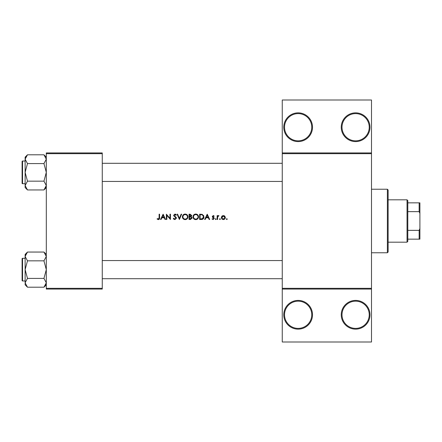 <?xml version="1.0" encoding="UTF-8"?>
<svg xmlns="http://www.w3.org/2000/svg" width="442" height="442" viewBox="0 0 442 442"><rect width="100%" height="100%" fill="white"/><g stroke="black" fill="none" stroke-linecap="round" stroke-linejoin="round"><path stroke-width="0.66" d="M312.511 314.776A14.371 14.371 0 0 1 298.14 329.146A14.371 14.371 0 0 1 283.77 314.776A14.371 14.371 0 0 1 298.14 300.411A14.371 14.371 0 0 1 312.511 314.776M284.526 314.776A13.614 13.614 0 0 0 298.14 328.389A13.614 13.614 0 0 0 311.754 314.776A13.614 13.614 0 0 0 298.14 301.168A13.614 13.614 0 0 0 284.526 314.776M369.987 314.776A14.371 14.371 0 0 1 355.617 329.146A14.371 14.371 0 0 1 341.246 314.776A14.371 14.371 0 0 1 355.617 300.411A14.371 14.371 0 0 1 369.987 314.776M342.003 314.776A13.614 13.614 0 0 0 355.617 328.389A13.614 13.614 0 0 0 369.23 314.776A13.614 13.614 0 0 0 355.617 301.168A13.614 13.614 0 0 0 342.003 314.776M312.511 127.224A14.371 14.371 0 0 1 298.14 141.589A14.371 14.371 0 0 1 283.77 127.224A14.371 14.371 0 0 1 298.14 112.854A14.371 14.371 0 0 1 312.511 127.224M284.526 127.224A13.614 13.614 0 0 0 298.14 140.832A13.614 13.614 0 0 0 311.754 127.224A13.614 13.614 0 0 0 298.14 113.611A13.614 13.614 0 0 0 284.526 127.224M369.987 127.224A14.371 14.371 0 0 1 355.617 141.589A14.371 14.371 0 0 1 341.246 127.224A14.371 14.371 0 0 1 355.617 112.854A14.371 14.371 0 0 1 369.987 127.224M342.003 127.224A13.614 13.614 0 0 0 355.617 140.832A13.614 13.614 0 0 0 369.23 127.224A13.614 13.614 0 0 0 355.617 113.611A13.614 13.614 0 0 0 342.003 127.224M163.109 214.193L160.534 219.486L161.048 219.486L161.855 217.79L164.253 217.79L165.037 219.486L165.557 219.486L163.109 214.193M173.292 218.464L174.899 219.624L176.413 218.188L174.104 215.271L174.883 214.602L175.916 215.282L176.347 214.956L174.938 214.055L173.629 215.293L175.938 218.182L174.899 219.083L173.739 218.199L173.292 218.464L173.739 218.199L173.949 218.519M185.137 214.055C183.447 214.226 182.529 215.166 182.386 216.862C182.546 218.552 183.474 219.475 185.176 219.624C186.878 219.47 187.8 218.541 187.949 216.84C187.806 215.127 186.867 214.199 185.137 214.055M195.723 214.055C194.032 214.226 193.121 215.166 192.972 216.862C193.132 218.552 194.066 219.475 195.767 219.624C197.463 219.47 198.392 218.541 198.541 216.84C198.392 215.127 197.452 214.199 195.723 214.055M219.95 218.674L219.514 219.116L219.95 219.558L220.392 219.116L219.95 218.674L220.392 219.116L219.95 219.558L219.514 219.116L219.95 218.674L220.392 219.116L219.95 219.558L219.514 219.116M226.807 218.674L226.365 219.116L226.807 219.558L227.249 219.116L226.807 218.674L227.249 219.116L226.807 219.558L226.365 219.116L226.807 218.674L227.249 219.116L226.807 219.558L227.249 219.116L226.807 218.674M217.138 215.619L217.138 219.486L217.613 219.486L217.696 216.862L218.967 215.685L217.613 216.188L217.613 215.619L217.138 215.619M214.215 216.099L213.226 215.552L212.248 216.563L213.812 218.458L213.127 219.083L212.359 218.674L212.044 219.033L213.155 219.558L214.287 218.436L212.724 216.547L213.226 216.028L213.895 216.431L214.215 216.099M159.109 214.193L159.109 217.718L158.374 219.083L157.352 218.608L157.07 219.011L158.347 219.624C159.313 219.447 159.728 218.829 159.584 217.768L159.584 214.193L159.109 214.193M207.226 214.193L204.646 219.486L205.165 219.486L205.972 217.79L208.37 217.79L209.154 219.486L209.668 219.486L207.226 214.193M215.746 218.674L215.304 219.116L215.746 219.558L216.188 219.116L215.746 218.674L216.188 219.116L215.746 219.558L215.304 219.116L215.746 218.674L216.188 219.116L215.746 219.558L216.188 219.116M223.348 215.552L221.873 216.193L221.343 217.563C221.453 218.79 222.122 219.453 223.348 219.558C224.569 219.453 225.238 218.79 225.348 217.563L224.818 216.188L222.934 215.591M199.624 219.486L201.265 219.486C202.966 219.475 203.867 218.613 203.972 216.906L202.375 214.387L199.624 214.193L199.624 219.486M189.038 214.193L189.038 219.486L190.469 219.486L192.16 217.983L191.143 216.63L191.751 215.503L190.071 214.193L189.038 214.193M177.093 214.193L179.402 219.486L181.64 214.193L181.132 214.193L179.364 218.365L177.601 214.193L177.093 214.193M166.369 219.486L166.844 219.486L166.844 215.331L170.441 219.486L170.441 214.193L169.966 214.193L169.966 218.359L166.369 214.193L166.369 219.486M371.501 153.689L282.256 153.689L282.256 152.938L371.501 152.938L371.501 289.062L282.256 289.062L282.256 288.311L371.501 288.311M102.268 289.062L46.299 289.062L46.299 288.311L102.268 288.311L102.268 289.062M102.268 153.689L46.299 153.689L46.299 152.938L102.268 152.938L102.268 288.311M46.299 153.689L46.299 288.311M282.256 153.689L282.256 288.311M371.501 289.062L371.501 342.003L282.256 342.003L282.256 289.062M282.256 152.938L282.256 99.997L371.501 99.997L371.501 152.938M159.556 218.409L159.407 219.033M157.07 219.011L157.352 218.608L158.374 219.083L159.032 218.586M159.098 218.155L159.109 217.718M206.232 217.249L207.188 215.226L208.121 217.249L206.232 217.249L208.121 217.249M213.226 215.552L213.519 215.597M212.762 216.353L213.226 216.028L213.895 216.431L213.033 216.066M212.724 216.547L214.105 217.84M212.044 219.033L212.359 218.674L213.127 219.083L213.812 218.458L212.425 217.16M213.679 218.088L213.094 217.691M218.005 215.74L218.409 215.563M218.707 216.094L218.315 216.05M221.873 216.193L222.182 215.917M224.155 215.707L224.514 215.911M224.845 217.867L223.348 219.083L221.818 217.569L223.348 216.028L224.873 217.569L224.763 216.978L223.348 216.028L222.105 216.668M223.05 219.055L223.646 219.055M221.928 216.978L221.845 217.867M220.392 219.116L219.95 219.558M203.585 215.381L203.762 215.746M203.939 217.387L203.795 217.956M203.679 218.226L203.447 218.602M202.436 219.337L201.812 219.459M202.408 215.005L203.497 216.906L202.221 218.812L200.099 218.945L200.099 214.735L201.723 214.806M201.171 214.757L200.475 214.735M203.48 217.21L203.475 216.574M203.364 216.088L203.154 215.663M200.099 218.945L202.508 218.691M202.773 218.525L203.425 217.519M192.988 216.591L193.027 216.315M193.287 215.547L193.762 214.884M193.767 214.878L194.657 214.271M195.088 214.132L195.447 214.072M196.767 214.237L197.298 214.503M197.734 218.812L197.32 219.16M197.309 219.166L196.309 219.575M195.767 219.624L194.69 219.425M194.204 219.166L193.795 218.829M193.419 218.381L193.176 217.928M196.193 214.641L195.745 214.602C197.149 214.713 197.922 215.458 198.066 216.84L198.022 216.398M197.889 215.961L197.585 215.458M196.789 214.84L196.403 214.69M198.022 217.282L198.066 216.84C197.928 218.226 197.154 218.978 195.745 219.083L196.193 219.044M197.679 218.105L197.988 217.447M195.303 219.044L195.745 219.083C194.358 218.972 193.596 218.232 193.447 216.862L193.839 218.11M194.9 218.934L195.226 219.028M193.845 215.58L193.447 216.862C193.579 215.481 194.347 214.729 195.745 214.602L195.342 214.635M195.154 214.679L194.762 214.818M190.938 216.188L191.275 215.514L189.513 216.431L189.513 214.735L191.259 215.326M189.513 216.431L190.209 216.42M191.425 217.359L190.817 217.039L191.684 217.983L189.513 218.945L189.513 216.978L190.817 217.039L189.828 216.978M190.85 218.895L191.684 217.983L191.59 217.586M189.513 218.945L190.585 218.928M182.397 216.591L182.435 216.315M182.701 215.547L183.17 214.884M183.176 214.878L183.839 214.381M184.496 214.132L184.861 214.072M186.181 214.237L187.137 214.851M187.148 218.812L186.734 219.16M186.723 219.166L185.723 219.575M185.176 219.624L184.104 219.425M183.618 219.166L183.209 218.829M182.833 218.381L182.59 217.928M185.607 214.641L185.159 214.602C186.563 214.713 187.331 215.458 187.474 216.84L187.436 216.398M187.386 216.193L186.999 215.458M186.204 214.84L185.811 214.69M187.436 217.282L187.474 216.84C187.342 218.226 186.568 218.978 185.159 219.083L185.607 219.044M187.248 217.84L187.397 217.447M184.717 219.044L185.159 219.083C183.773 218.972 183.005 218.232 182.861 216.862L183.248 218.11M184.314 218.934L184.634 219.028M183.259 215.58L182.861 216.862C182.994 215.481 183.762 214.729 185.159 214.602L184.756 214.635M184.563 214.679L184.176 214.818M174.06 219.381L173.667 219.033M174.203 218.796L174.899 219.083L175.938 218.182L175.264 217.177M175.916 218.37L175.75 217.663M175.082 217.033L174.794 216.818M173.927 216.099L173.629 215.293L174.938 214.055L175.723 214.298M175.756 214.32L176.214 214.779M175.524 214.845L175.198 214.652M175.043 214.613L174.104 215.271L174.629 216.094M174.104 215.271L175.165 216.481M175.573 216.79L175.999 217.199M176.137 217.376L176.386 217.917M162.115 217.249L163.07 215.226L164.004 217.249L162.115 217.249L164.004 217.249M387.38 252.763L387.38 189.237L388.137 189.994L388.137 252.006L387.38 252.763L371.501 252.763M387.38 189.237L371.501 189.237M25.128 258.283L22.553 258.283L22.553 280.974A0.453 0.453 0 0 1 22.1 280.521L22.1 258.736A0.453 0.453 0 0 1 22.553 258.283A0.453 0.453 0 0 0 22.1 258.736L22.1 259.797M46.299 256.448L46.25 255.841L46.299 256.448L43.946 260.841L27.481 260.841L25.128 256.448L27.481 252.05L43.946 252.05L46.299 256.448M22.1 280.521L22.1 279.46M25.128 161.026L22.553 161.026L22.553 183.717A0.453 0.453 0 0 1 22.1 183.264L22.1 161.479A0.453 0.453 0 0 1 22.553 161.026A0.453 0.453 0 0 0 22.1 161.479L22.1 162.54M46.299 159.192L46.25 158.584L46.299 159.192L43.946 163.584L27.481 163.584L25.128 159.192L27.481 154.794L43.946 154.794L46.299 159.192M27.481 154.794L25.128 157.153L25.128 187.59L27.481 189.95L25.128 185.552L27.481 181.159L25.128 172.369L27.481 163.584M22.1 183.264L22.1 182.203M46.299 157.153L43.946 154.794M22.553 183.717L25.128 183.717M43.946 163.584L46.299 172.369L43.946 181.159L46.299 185.552L43.946 189.95L27.481 189.95M43.946 181.159L27.481 181.159M45.653 187.8L46.25 186.159M25.774 156.943L25.172 158.584M46.299 254.41L43.946 252.05M25.172 283.416L25.128 284.847L27.481 287.206L25.128 282.808L27.481 278.416L25.128 269.631L27.481 260.841M22.553 280.974L25.128 280.974M43.946 260.841L46.299 269.631L43.946 278.416L46.299 282.808L43.946 287.206L27.481 287.206M43.946 278.416L27.481 278.416M45.653 285.057L46.25 283.416M25.774 254.2L25.172 255.841M27.481 252.05L25.128 254.41L25.128 282.808M407.043 242.177L407.043 199.823L407.8 200.58L407.8 241.42L407.043 242.177L388.137 242.177M407.043 199.823L388.137 199.823M419.9 239.15L419.143 239.15L419.143 230.354L419.9 228.564L419.9 239.15M407.8 239.15L419.143 239.15M407.8 202.85L419.9 202.85L419.9 228.564M407.8 230.354L419.143 230.354M419.9 213.436L419.143 211.646L419.143 202.85M407.8 211.646L419.143 211.646M102.268 260.553L282.256 260.553M102.268 278.703L282.256 278.703M282.256 181.447L102.268 181.447M282.256 163.297L102.268 163.297M46.299 187.59L43.946 189.95M46.299 284.847L43.946 287.206"/></g></svg>
